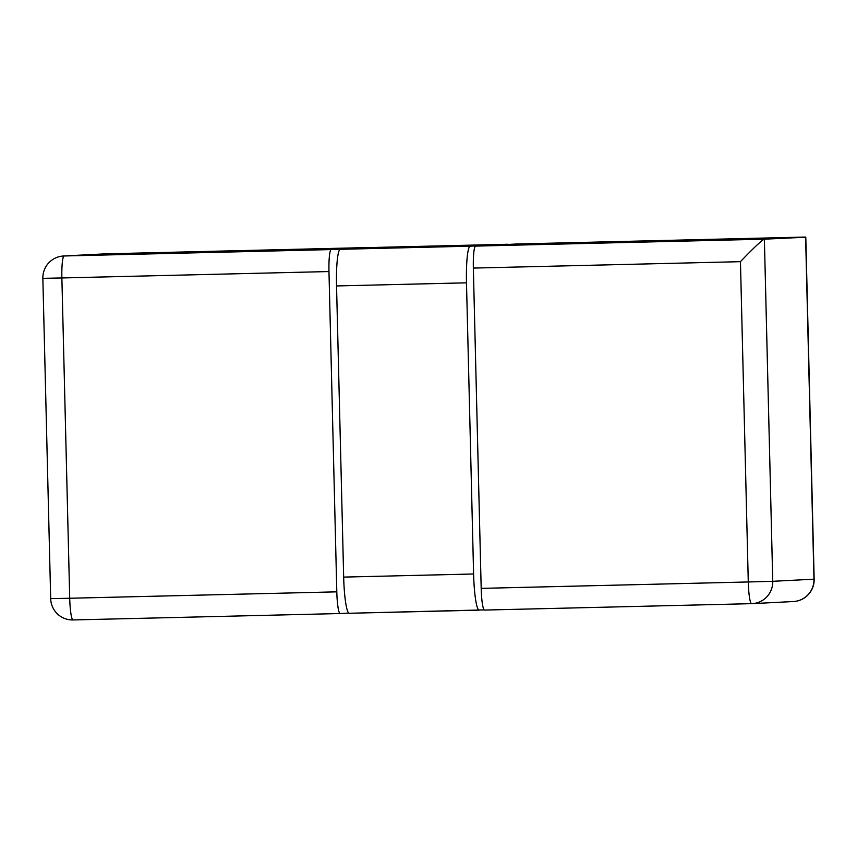 <?xml version="1.0" encoding="UTF-8"?>
<svg xmlns="http://www.w3.org/2000/svg" width="857" height="857" viewBox="0 0 857 857"><rect width="100%" height="100%" fill="white"/><g stroke="black" fill="none" stroke-linecap="round" stroke-linejoin="round"><path stroke-width="1.29" d="M516.867 243.988L805.612 237.057L516.857 243.988A21.843 2.817 -91.4 0 1 516.878 243.988A21.843 2.817 -91.4 0 1 516.867 243.988L475.624 246.098A21.843 2.817 -91.4 0 0 473.353 268.08L481.184 588.373L748.279 581.967A21.843 2.817 88.6 0 0 751.61 603.66A21.843 2.817 88.6 0 0 751.621 603.66A21.843 21.661 -92.9 0 0 772.746 581.303L748.279 581.967L740.448 261.674L473.353 268.08M814.15 579.171L813.968 579.193A21.843 21.661 87.1 0 1 793.432 601.528A21.843 21.843 0 0 0 814.15 579.171L805.794 237.228L764.38 239.178C761.691 240.003 749.125 252.483 740.448 261.674M484.516 610.066L751.61 603.66L484.526 610.066A21.843 2.817 -91.4 0 1 484.516 610.066A21.843 2.817 -91.4 0 1 481.184 588.373M331.252 249.569L64.157 255.975A21.843 21.661 -92.9 0 0 63.568 255.997L104.79 253.876A21.843 21.661 87.1 0 1 105.379 253.854A21.843 2.817 -91.4 0 1 105.39 253.854L372.484 247.448L331.252 249.569A21.843 2.817 88.6 0 0 328.97 271.551L61.875 277.957A21.843 2.817 -91.4 0 1 64.157 255.975L105.379 253.854L372.474 247.448A21.843 2.817 88.6 0 0 372.474 247.448A21.843 2.817 88.6 0 1 372.859 247.63M63.568 255.997A21.843 21.843 0 0 0 42.85 278.343L61.875 277.957L69.706 598.25L50.681 598.636A21.843 21.843 0 0 0 73.038 619.943A21.843 2.817 -91.4 0 1 73.038 619.943A21.843 2.817 -91.4 0 1 69.706 598.25L336.801 591.844A21.843 2.817 88.6 0 0 340.133 613.537A21.843 2.817 88.6 0 0 340.143 613.537L348.745 613.087M336.801 591.844L328.97 271.551M508.255 244.427A36.412 4.692 88.6 0 0 507.773 244.256L377.819 247.373A36.412 4.692 -91.4 0 1 377.851 247.373A36.412 4.692 -91.4 0 1 377.841 247.373L340.347 249.301A36.412 4.692 -91.4 0 0 336.544 285.938L343.668 577.104L473.6 573.986L466.487 282.821L336.544 285.938M377.841 247.373L507.773 244.256A36.412 4.692 88.6 0 0 507.762 244.256L470.279 246.184A36.412 4.692 88.6 0 0 466.487 282.821M484.141 609.895L349.238 613.269A36.412 4.692 -91.4 0 1 349.228 613.269A36.412 4.692 -91.4 0 1 343.668 577.104M473.6 573.986A36.412 4.692 88.6 0 0 479.159 610.152A36.412 4.692 88.6 0 0 479.181 610.152L349.228 613.269M805.612 237.057L813.968 579.193L772.746 581.303L764.38 239.178L475.624 246.098M105.39 253.854A21.843 2.817 -91.4 0 1 105.4 253.854A21.843 21.843 0 0 0 104.79 253.876M73.049 619.943L340.122 613.537L73.038 619.943M470.279 246.184L340.347 249.301M751.61 603.66A21.843 21.843 0 0 0 752.21 603.639L793.432 601.528M42.85 278.343L50.681 598.636"/></g></svg>
